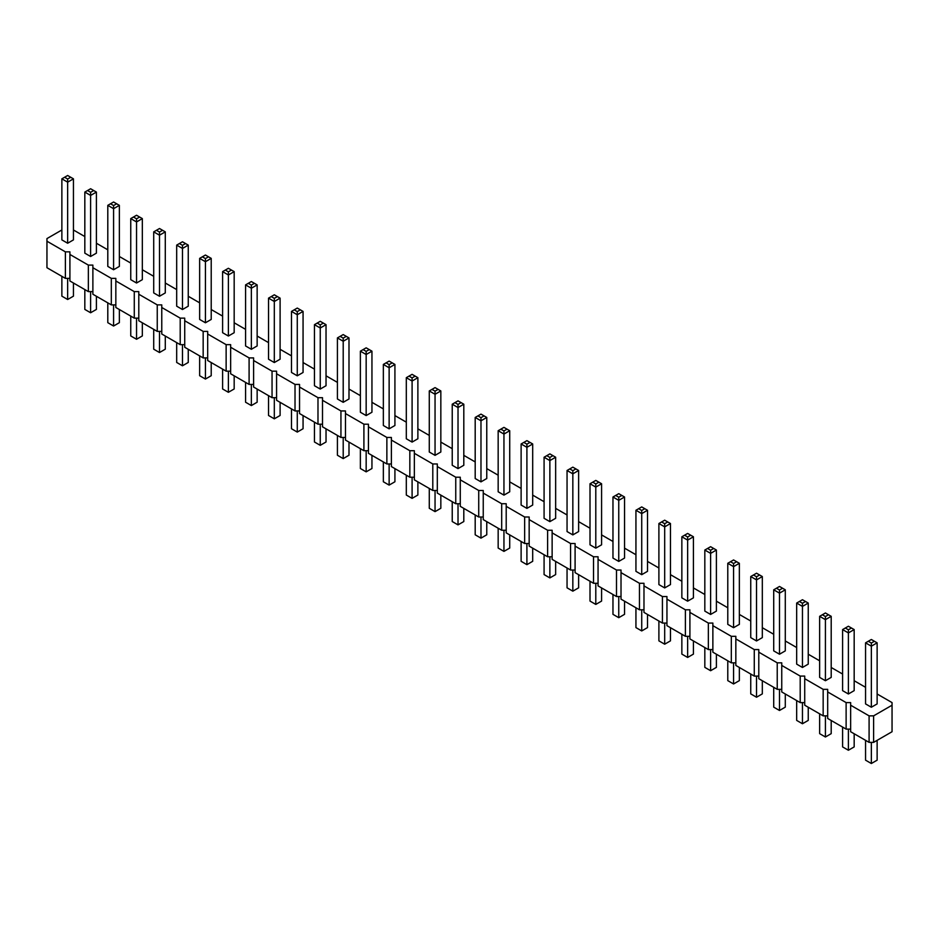 <?xml version="1.0" encoding="UTF-8"?>
<svg xmlns="http://www.w3.org/2000/svg" width="939" height="939" viewBox="0 0 939 939"><rect width="100%" height="100%" fill="white"/><g stroke="black" fill="none" stroke-linecap="round" stroke-linejoin="round"><path stroke-width="1.41" d="M61.868 229.985L46.95 238.588L46.95 267.721L65.39 278.367L65.39 251.852L69.909 251.852L69.909 254.457L88.36 265.103L92.879 265.103L92.879 267.721L111.318 278.367L115.837 278.367L115.837 280.972L134.277 291.618L138.796 291.618L138.796 294.236L157.247 304.882L161.766 304.882L161.766 307.487L180.206 318.133L184.725 318.133L184.725 320.751L203.164 331.397L207.683 331.397L207.683 334.002L226.135 344.648L230.654 344.648L230.654 347.266L249.093 357.912L253.612 357.912L253.612 360.517L272.052 371.163L276.582 371.163L276.582 373.781L295.022 384.427L299.541 384.427L299.541 387.032L317.981 397.678L322.5 397.678L322.5 400.296L340.939 410.942L345.47 410.942L345.47 413.547L363.909 424.193L368.428 424.193L368.428 426.811L386.868 437.457L391.387 437.457L391.387 440.062L409.838 450.708L414.357 450.708L414.357 453.314L432.797 463.972L437.316 463.972L437.316 466.577L455.755 477.223L460.274 477.223L460.274 479.829L478.726 490.487L483.245 490.487L483.245 493.092L501.684 503.738L506.203 503.738L506.203 506.344L524.643 517.002L529.162 517.002L529.162 519.607L547.613 530.253L552.132 530.253L552.132 532.859L570.572 543.517L575.091 543.517L575.091 546.122L593.53 556.768L598.061 556.768L598.061 559.374L616.5 570.032L621.019 570.032L621.019 572.637L639.459 583.283L643.978 583.283L643.978 585.889L662.418 596.547L666.948 596.547L666.948 599.152L685.388 609.798L689.907 609.798L689.907 612.404L708.346 623.062L712.865 623.062L712.865 625.667L731.317 636.313L735.836 636.313L735.836 638.919L754.275 649.577L758.794 649.577L758.794 652.182L777.234 662.828L781.753 662.828L781.753 665.434L800.204 676.08L804.723 676.08L804.723 678.697L823.163 689.343L827.682 689.343L827.682 691.949L846.121 702.595L850.64 702.595L850.64 705.212L869.091 715.858L873.61 715.858L892.05 705.212L892.05 702.595L877.132 693.991M92.879 291.618L88.36 291.618L69.909 280.972L69.909 254.457M850.64 705.212L850.64 731.727L869.091 742.373L873.61 742.373L892.05 731.727L892.05 705.212M827.682 691.949L827.682 718.464L846.121 729.11L850.64 729.11M804.723 678.697L804.723 705.212L823.163 715.858L827.682 715.858M781.753 665.434L781.753 691.949L800.204 702.607L804.723 702.607M758.794 652.182L758.794 678.697L777.234 689.343L781.753 689.343M735.836 638.919L735.836 665.434L754.275 676.092L758.794 676.092M712.865 625.667L712.865 652.182L731.317 662.828L735.836 662.828M689.907 612.404L689.907 638.919L708.346 649.577L712.865 649.577M666.948 599.152L666.948 625.667L685.388 636.313L689.907 636.313M643.978 585.889L643.978 612.404L662.418 623.062L666.948 623.062M621.019 572.637L621.019 599.152L639.459 609.798L643.978 609.798M598.061 559.374L598.061 585.889L616.5 596.547L621.019 596.547M575.091 546.122L575.091 572.637L593.53 583.283L598.061 583.283M552.132 532.859L552.132 559.374L570.572 570.032L575.091 570.032M529.162 519.607L529.162 546.122L547.613 556.768L552.132 556.768M506.203 506.344L506.203 532.859L524.643 543.517L529.162 543.517M483.245 493.092L483.245 519.607L501.684 530.253L506.203 530.253M460.274 479.829L460.274 506.344L478.726 517.002L483.245 517.002M437.316 466.577L437.316 493.092L455.755 503.738L460.274 503.738M414.357 453.314L414.357 479.841L432.797 490.487L437.316 490.487M391.387 440.062L391.387 466.577L409.838 477.223L414.357 477.223M368.428 426.811L368.428 453.326L386.868 463.972L391.387 463.972M345.47 413.547L345.47 440.062L363.909 450.708L368.428 450.708M322.5 400.296L322.5 426.811L340.939 437.457L345.47 437.457M299.541 387.032L299.541 413.547L317.981 424.193L322.5 424.193M276.582 373.781L276.582 400.296L295.022 410.942L299.541 410.942M253.612 360.517L253.612 387.032L272.052 397.678L276.582 397.678M230.654 347.266L230.654 373.781L249.093 384.427L253.612 384.427M207.683 334.002L207.683 360.517L226.135 371.163L230.654 371.163M184.725 320.751L184.725 347.266L203.164 357.912L207.683 357.912M161.766 307.487L161.766 334.002L180.206 344.648L184.725 344.648M138.796 294.236L138.796 320.751L157.247 331.397L161.766 331.397M115.837 280.972L115.837 307.487L134.277 318.133L138.796 318.133M92.879 267.721L92.879 294.236L111.318 304.882L115.837 304.882M65.39 278.367L69.909 278.367M88.36 291.618L88.36 265.103M865.558 687.313L854.173 680.728M842.6 674.049L831.203 667.476M819.641 660.798L808.244 654.213M796.671 647.534L785.286 640.961M773.713 634.283L762.315 627.698M750.742 621.019L739.357 614.446M727.784 607.768L716.398 601.183M704.825 594.504L693.428 587.931M681.855 581.253L670.469 574.668M658.896 567.989L647.511 561.416M635.938 554.738L624.541 548.153M612.967 541.474L601.582 534.901M590.009 528.223L578.624 521.638M567.05 514.959L555.653 508.386M544.08 501.708L532.695 495.123M521.122 488.444L509.724 481.871M498.163 475.193L486.766 468.608M475.193 461.929L463.807 455.356M452.234 448.678L440.837 442.093M429.276 435.414L417.878 428.841M406.305 422.163L394.92 415.578M383.347 408.899L371.95 402.326M360.376 395.648L348.991 389.063M337.418 382.384L326.033 375.811M314.459 369.133L303.062 362.548M291.489 355.869L280.104 349.296M268.531 342.618L257.145 336.033M245.572 329.354L234.175 322.781M222.602 316.103L211.216 309.53M199.643 302.839L188.258 296.266M176.685 289.588L165.287 283.015M153.714 276.324L142.329 269.751M130.756 263.073L119.359 256.5M107.797 249.809L96.4 243.236M84.827 236.558L73.442 229.985M46.95 241.206L65.39 251.852M808.244 603.061L808.244 664.131L802.458 667.476L796.671 664.131L796.671 603.061L802.458 606.406L808.244 603.061L802.458 599.728L796.671 603.061M785.286 589.809L785.286 650.88L779.499 654.213L773.713 650.88L773.713 589.809L779.499 593.143L785.286 589.809L779.499 586.464L773.713 589.809M762.315 576.546L762.315 637.616L756.529 640.961L750.742 637.616L750.742 576.546L756.529 579.891L762.315 576.546L756.529 573.213L750.742 576.546M739.357 563.294L739.357 624.365L733.57 627.698L727.784 624.365L727.784 563.294L733.57 566.628L739.357 563.294L733.57 559.949L727.784 563.294M647.511 510.264L647.511 571.335L641.724 574.668L635.938 571.335L635.938 510.264L641.724 513.598L647.511 510.264L641.724 506.919L635.938 510.264M670.469 523.516L670.469 584.586L664.683 587.931L658.896 584.586L658.896 523.516L664.683 526.861L670.469 523.516L664.683 520.183L658.896 523.516M693.428 536.779L693.428 597.85L687.641 601.183L681.855 597.85L681.855 536.779L687.641 540.113L693.428 536.779L687.641 533.434L681.855 536.779M716.398 550.031L716.398 611.101L710.612 614.446L704.825 611.101L704.825 550.031L710.612 553.376L716.398 550.031L710.612 546.698L704.825 550.031M486.766 417.456L486.766 478.526L480.979 481.871L475.193 478.526L475.193 417.456L480.979 420.801L486.766 417.456L480.979 414.122L475.193 417.456M509.724 430.719L509.724 491.79L503.95 495.123L498.163 491.79L498.163 430.719L503.95 434.064L509.724 430.719L503.95 427.374L498.163 430.719M555.653 457.234L555.653 518.305L549.867 521.638L544.08 518.305L544.08 457.234L549.867 460.579L555.653 457.234L549.867 453.889L544.08 457.234M532.695 443.971L532.695 505.041L526.908 508.386L521.122 505.041L521.122 443.971L526.908 447.316L532.695 443.971L526.908 440.637L521.122 443.971M601.582 483.749L601.582 544.82L595.796 548.153L590.009 544.82L590.009 483.749L595.796 487.095L601.582 483.749L595.796 480.404L590.009 483.749M578.624 470.486L578.624 531.556L572.837 534.901L567.05 531.556L567.05 470.486L572.837 473.831L578.624 470.486L572.837 467.153L567.05 470.486M624.541 497.001L624.541 558.071L618.754 561.416L612.967 558.071L612.967 497.001L618.754 500.346L624.541 497.001L618.754 493.668L612.967 497.001M440.837 390.941L440.837 452.011L435.05 455.356L429.276 452.011L429.276 390.941L435.05 394.286L440.837 390.941L435.05 387.607L429.276 390.941M463.807 404.204L463.807 465.274L458.021 468.608L452.234 465.274L452.234 404.204L458.021 407.549L463.807 404.204L458.021 400.859L452.234 404.204M73.442 178.833L73.442 239.891L67.655 243.236L61.868 239.891L61.868 178.833L67.655 182.166L73.442 178.833L67.655 175.487L61.868 178.833M119.359 205.348L119.359 266.406L113.584 269.751L107.797 266.406L107.797 205.348L113.584 208.681L119.359 205.348L113.584 202.002L107.797 205.348M96.4 192.084L96.4 253.154L90.614 256.5L84.827 253.154L84.827 192.084L90.614 195.429L96.4 192.084L90.614 188.751L84.827 192.084M165.287 231.863L165.287 292.921L159.501 296.266L153.714 292.921L153.714 231.863L159.501 235.196L165.287 231.863L159.501 228.517L153.714 231.863M142.329 218.599L142.329 279.669L136.542 283.015L130.756 279.669L130.756 218.599L136.542 221.944L142.329 218.599L136.542 215.254L130.756 218.599M188.258 245.114L188.258 306.184L182.471 309.53L176.685 306.184L176.685 245.114L182.471 248.459L188.258 245.114L182.471 241.769L176.685 245.114M234.175 271.629L234.175 332.699L228.388 336.033L222.602 332.699L222.602 271.629L228.388 274.974L234.175 271.629L228.388 268.284L222.602 271.629M211.216 258.378L211.216 319.436L205.43 322.781L199.643 319.436L199.643 258.378L205.43 261.711L211.216 258.378L205.43 255.032L199.643 258.378M394.92 364.426L394.92 425.496L389.133 428.841L383.347 425.496L383.347 364.426L389.133 367.771L394.92 364.426L389.133 361.092L383.347 364.426M371.95 351.174L371.95 412.244L366.163 415.578L360.376 412.244L360.376 351.174L366.163 354.519L371.95 351.174L366.163 347.829L360.376 351.174M348.991 337.923L348.991 398.981L343.204 402.326L337.418 398.981L337.418 337.923L343.204 341.256L348.991 337.923L343.204 334.577L337.418 337.923M257.145 284.893L257.145 345.951L251.359 349.296L245.572 345.951L245.572 284.893L251.359 288.226L257.145 284.893L251.359 281.547L245.572 284.893M280.104 298.144L280.104 359.214L274.317 362.548L268.531 359.214L268.531 298.144L274.317 301.489L280.104 298.144L274.317 294.799L268.531 298.144M326.033 324.659L326.033 385.729L320.246 389.063L314.459 385.729L314.459 324.659L320.246 328.004L326.033 324.659L320.246 321.314L314.459 324.659M303.062 311.408L303.062 372.466L297.276 375.811L291.489 372.466L291.489 311.408L297.276 314.741L303.062 311.408L297.276 308.062L291.489 311.408M417.878 377.689L417.878 438.759L412.092 442.093L406.305 438.759L406.305 377.689L412.092 381.034L417.878 377.689L412.092 374.344L406.305 377.689M854.173 629.576L854.173 690.646L848.386 693.991L842.6 690.646L842.6 629.576L848.386 632.921L854.173 629.576L848.386 626.243L842.6 629.576M831.203 616.324L831.203 677.395L825.416 680.728L819.641 677.395L819.641 616.324L825.416 619.658L831.203 616.324L825.416 612.979L819.641 616.324M877.132 642.839L877.132 703.91L871.345 707.243L865.558 703.91L865.558 642.839L871.345 646.173L877.132 642.839L871.345 639.494L865.558 642.839M873.61 742.373L873.61 715.858M869.091 742.373L869.091 715.858M846.121 729.11L846.121 702.595M823.163 715.858L823.163 689.343M800.204 702.607L800.204 676.08M777.234 689.343L777.234 662.828M754.275 676.092L754.275 649.577M731.317 662.828L731.317 636.313M708.346 649.577L708.346 623.062M685.388 636.313L685.388 609.798M662.418 623.062L662.418 596.547M639.459 609.798L639.459 583.283M616.5 596.547L616.5 570.032M593.53 583.283L593.53 556.768M570.572 570.032L570.572 543.517M547.613 556.768L547.613 530.253M524.643 543.517L524.643 517.002M501.684 530.253L501.684 503.738M478.726 517.002L478.726 490.487M455.755 503.738L455.755 477.223M432.797 490.487L432.797 463.972M409.838 477.223L409.838 450.708M386.868 463.972L386.868 437.457M363.909 450.708L363.909 424.193M340.939 437.457L340.939 410.942M317.981 424.193L317.981 397.678M295.022 410.942L295.022 384.427M272.052 397.678L272.052 371.163M249.093 384.427L249.093 357.912M226.135 371.163L226.135 344.648M203.164 357.912L203.164 331.397M180.206 344.648L180.206 318.133M157.247 331.397L157.247 304.882M134.277 318.133L134.277 291.618M111.318 304.882L111.318 278.367M796.671 700.564L796.671 720.401L802.458 723.746L808.244 720.401L808.244 707.243M802.458 723.746L802.458 702.607M750.742 674.049L750.742 693.886L756.529 697.231L762.315 693.886L762.315 680.728M756.529 697.231L756.529 676.092M773.713 687.313L773.713 707.137L779.499 710.483L779.499 689.343M779.499 710.483L785.286 707.137L785.286 693.991M727.784 660.798L727.784 680.622L733.57 683.968L739.357 680.622L739.357 667.476M733.57 683.968L733.57 662.828M635.938 607.768L635.938 627.592L641.724 630.938L641.724 609.798M641.724 630.938L647.511 627.592L647.511 614.446M658.896 621.019L658.896 640.856L664.683 644.201L670.469 640.856L670.469 627.698M664.683 644.201L664.683 623.062M681.855 634.283L681.855 654.107L687.641 657.453L687.641 636.313M687.641 657.453L693.428 654.107L693.428 640.961M716.398 654.213L716.398 667.371L710.612 670.716L704.825 667.371L704.825 647.534M710.612 670.716L710.612 649.577M486.766 521.638L486.766 534.796L480.979 538.141L475.193 534.796L475.193 514.959M480.979 538.141L480.979 517.002M509.724 534.901L509.724 548.059L503.95 551.393L498.163 548.059L498.163 528.223M503.95 551.393L503.95 530.253M544.08 554.738L544.08 574.574L549.867 577.908L549.867 556.768M549.867 577.908L555.653 574.574L555.653 561.416M521.122 541.474L521.122 561.311L526.908 564.656L526.908 543.517M526.908 564.656L532.695 561.311L532.695 548.153M590.009 581.253L590.009 601.077L595.796 604.423L601.582 601.077L601.582 587.931M595.796 604.423L595.796 583.283M567.05 567.989L567.05 587.826L572.837 591.171L578.624 587.826L578.624 574.668M572.837 591.171L572.837 570.032M612.967 594.504L612.967 614.341L618.754 617.686L618.754 596.547M618.754 617.686L624.541 614.341L624.541 601.183M440.837 495.123L440.837 508.281L435.05 511.626L429.276 508.281L429.276 488.444M435.05 511.626L435.05 490.487M452.234 501.708L452.234 521.544L458.021 524.878L458.021 503.738M458.021 524.878L463.807 521.544L463.807 508.386M73.442 283.015L73.442 296.161L67.655 299.506L61.868 296.161L61.868 276.324M67.655 299.506L67.655 278.367M107.797 302.839L107.797 322.676L113.584 326.021L119.359 322.676L119.359 309.53M113.584 326.021L113.584 304.882M96.4 296.266L96.4 309.424L90.614 312.757L84.827 309.424L84.827 289.588M90.614 312.757L90.614 291.618M153.714 329.354L153.714 349.191L159.501 352.536L165.287 349.191L165.287 336.045M159.501 352.536L159.501 331.397M130.756 316.103L130.756 335.939L136.542 339.272L142.329 335.939L142.329 322.781M136.542 339.272L136.542 318.133M176.685 342.618L176.685 362.454L182.471 365.787L188.258 362.454L188.258 349.296M182.471 365.787L182.471 344.648M222.602 369.133L222.602 388.969L228.388 392.302L228.388 371.163M228.388 392.302L234.175 388.969L234.175 375.811M211.216 362.56L211.216 375.706L205.43 379.051L199.643 375.706L199.643 355.869M205.43 379.051L205.43 357.912M383.347 461.929L383.347 481.766L389.133 485.111L394.92 481.766L394.92 468.608M389.133 485.111L389.133 463.972M371.95 455.356L371.95 468.514L366.163 471.848L360.376 468.514L360.376 448.678M366.163 471.848L366.163 450.708M337.418 435.414L337.418 455.251L343.204 458.596L343.204 437.457M343.204 458.596L348.991 455.251L348.991 442.093M245.572 382.384L245.572 402.221L251.359 405.566L251.359 384.427M251.359 405.566L257.145 402.221L257.145 389.063M280.104 402.326L280.104 415.484L274.317 418.817L268.531 415.484L268.531 395.648M274.317 418.817L274.317 397.678M314.459 422.163L314.459 441.999L320.246 445.332L326.033 441.999L326.033 428.841M320.246 445.332L320.246 424.193M291.489 408.899L291.489 428.736L297.276 432.081L303.062 428.736L303.062 415.578M297.276 432.081L297.276 410.942M417.878 481.871L417.878 495.029L412.092 498.363L406.305 495.029L406.305 475.193M412.092 498.363L412.092 477.223M842.6 727.079L842.6 746.916L848.386 750.249L854.173 746.916L854.173 733.758M848.386 750.249L848.386 729.11M831.203 720.506L831.203 733.652L825.416 736.998L819.641 733.652L819.641 713.828M825.416 736.998L825.416 715.858M877.132 740.343L877.132 760.167L871.345 763.513L865.558 760.167L865.558 740.343M871.345 763.513L871.345 742.373M802.458 667.476L802.458 603.272L805.533 601.5M779.499 654.213L779.499 590.021L782.574 588.237M756.529 640.961L756.529 576.757L759.604 574.985M733.57 627.698L733.57 563.506L736.646 561.722M641.724 574.668L641.724 510.476L644.8 508.692M664.683 587.931L664.683 523.727L667.758 521.955M687.641 601.183L687.641 536.991L690.717 535.207M710.612 614.446L710.612 550.242L713.687 548.47M480.979 481.871L480.979 417.667L484.055 415.895M503.95 495.123L503.95 430.931L507.013 429.158M549.867 521.638L549.867 457.446L552.942 455.673M526.908 508.386L526.908 444.182L529.983 442.41M595.796 548.153L595.796 483.961L598.871 482.188M572.837 534.901L572.837 470.697L575.9 468.925M618.754 561.416L618.754 497.212L621.829 495.44M435.05 455.356L435.05 391.152L438.126 389.38M458.021 468.608L458.021 404.416L461.096 402.643M67.655 243.236L67.655 179.032L70.73 177.26M113.584 269.751L113.584 205.547L116.647 203.775M90.614 256.5L90.614 192.295L93.689 190.523M159.501 296.266L159.501 232.062L162.576 230.29M136.542 283.015L136.542 218.81L139.618 217.038M182.471 309.53L182.471 245.325L185.535 243.553M228.388 336.033L228.388 271.841L231.464 270.068M205.43 322.781L205.43 258.577L208.505 256.805M389.133 428.841L389.133 364.637L392.209 362.865M366.163 415.578L366.163 351.386L369.238 349.613M343.204 402.326L343.204 338.122L346.28 336.35M251.359 349.296L251.359 285.092L254.434 283.32M274.317 362.548L274.317 298.356L277.392 296.583M320.246 389.063L320.246 324.871L323.321 323.098M297.276 375.811L297.276 311.607L300.351 309.835M412.092 442.093L412.092 377.901L415.167 376.128M848.386 693.991L848.386 629.787L851.462 628.015M825.416 680.728L825.416 616.536L828.491 614.752M871.345 707.243L871.345 643.051L874.42 641.267M799.382 601.5L802.458 603.272M776.424 588.237L779.499 590.021M753.465 574.985L756.529 576.757M730.495 561.722L733.57 563.506M638.649 508.692L641.724 510.476M661.608 521.955L664.683 523.727M684.566 535.207L687.641 536.991M707.536 548.47L710.612 550.242M477.904 415.895L480.979 417.667M500.874 429.158L503.95 430.931M546.791 455.673L549.867 457.446M523.833 442.41L526.908 444.182M592.72 482.188L595.796 483.961M569.762 468.925L572.837 470.697M615.679 495.44L618.754 497.212M431.987 389.38L435.05 391.152M454.946 402.643L458.021 404.416M64.58 177.26L67.655 179.032M110.509 203.775L113.584 205.547M87.538 190.523L90.614 192.295M156.426 230.29L159.501 232.062M133.467 217.038L136.542 218.81M179.396 243.553L182.471 245.325M225.313 270.068L228.388 271.841M202.355 256.805L205.43 258.577M386.058 362.865L389.133 364.637M363.1 349.613L366.163 351.386M340.129 336.35L343.204 338.122M248.283 283.32L251.359 285.092M271.242 296.583L274.317 298.356M317.171 323.098L320.246 324.871M294.2 309.835L297.276 311.607M409.017 376.128L412.092 377.901M845.311 628.015L848.386 629.787M822.353 614.752L825.416 616.536M868.27 641.267L871.345 643.051"/></g></svg>
